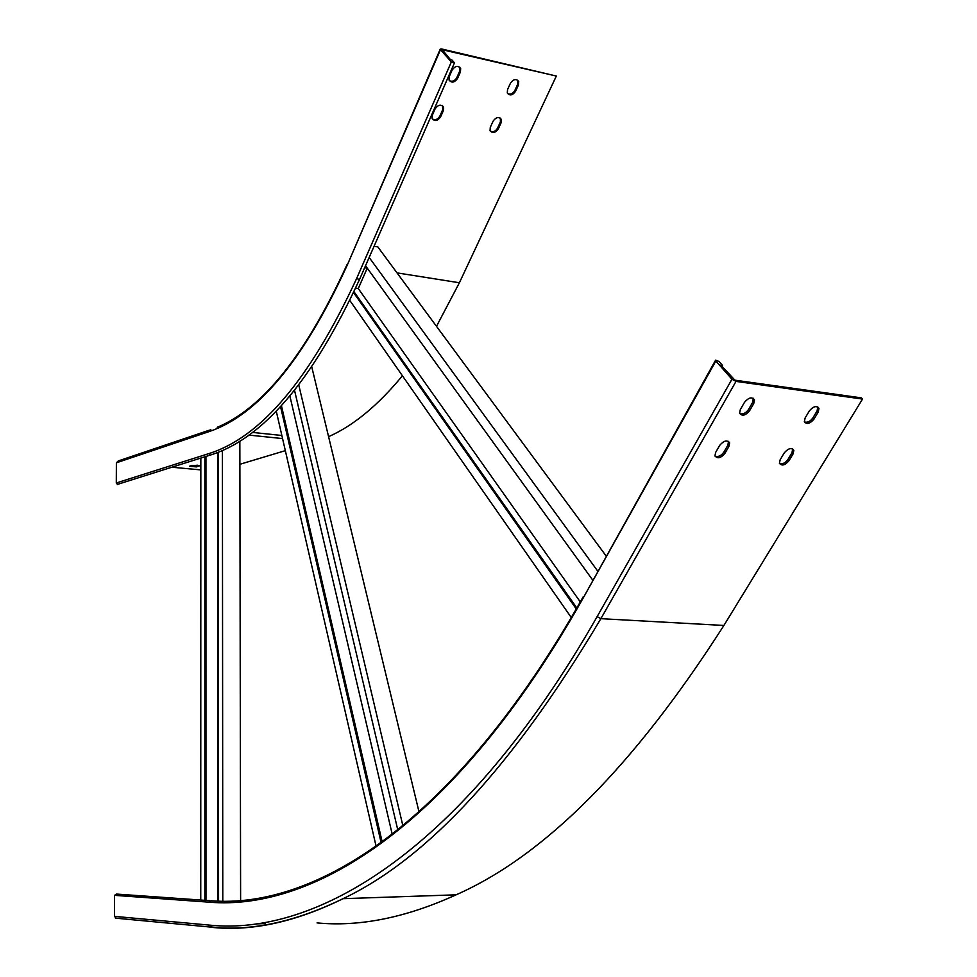 <?xml version="1.0" encoding="UTF-8"?>
<svg xmlns="http://www.w3.org/2000/svg" width="977" height="977" viewBox="0 0 977 977"><rect width="100%" height="100%" fill="white"/><g stroke="black" fill="none" stroke-linecap="round" stroke-linejoin="round"><path stroke-width="1.47" d="M382.166 841.918L281.425 405.638M381.128 842.687L280.546 406.591M376.096 846.29L276.259 411.097M419.023 811.924L311.81 367.083M402.89 825.797L298.779 385.011M397.786 829.949L294.541 390.385M392.229 834.334L289.888 396.027M204.852 900.33L204.852 456.796M200.749 900.037L200.835 458.066M205.964 900.403L205.939 456.454M240.611 900.513L239.841 441.177M222.793 901.197L222.402 450.519M218.555 901.124L218.262 452.266M217.847 901.112L217.578 452.534M719.06 361.466L722.43 365.276L720.831 365.044L734.924 380.175L861.396 397.871L862.532 399.056L736.011 381.396L731.956 379.223L715.836 361.002L715.604 360.159L719.06 361.466M721.893 366.241L722.43 365.276M317.061 922.911C359.719 926.978 406.066 917.611 456.1 894.822C544.787 855.669 634.061 765.883 723.896 625.463L862.532 399.056M116.361 918.404L114.468 916.365L114.565 895.347L116.446 894.065L209.896 900.684M809.347 410.926C813.365 406.249 816.589 405.406 818.982 408.374L818.189 412.099L813.963 419.145C809.933 423.81 806.733 424.641 804.34 421.673L805.121 417.997L809.347 410.926M784.262 452.876C788.268 448.272 791.455 447.429 793.837 450.36L793.068 453.902L788.952 460.765C784.958 465.357 781.771 466.188 779.402 463.257L780.147 459.764L784.262 452.876M744.498 402.329C748.638 397.468 751.972 396.638 754.5 399.849L753.755 403.55L749.567 410.78C745.439 415.616 742.105 416.434 739.589 413.222L740.322 409.571L744.498 402.329M719.719 445.341C723.835 440.554 727.144 439.735 729.648 442.899L728.927 446.416L724.861 453.45C720.757 458.201 717.46 459.007 714.956 455.856L715.652 452.388L719.719 445.341M817.773 406.872L817.09 410.902L812.864 417.948C810.226 421.49 807.417 422.821 804.437 421.954M792.677 448.907L792.005 452.693L787.889 459.556C785.252 463.061 782.443 464.368 779.475 463.489M753.279 398.25L752.669 402.329L748.492 409.546C745.769 413.259 742.838 414.602 739.711 413.576M728.488 441.348L727.877 445.17L723.81 452.204C721.099 455.88 718.168 457.199 715.054 456.161M597.643 571.008L369.172 257.452M592.624 579.972L365.532 265.756M576.857 608.012L354.004 291.732M576.296 608.976L353.589 292.624M571.313 617.574L349.851 300.513M606.082 555.913L377.818 246.888L374.081 246.265M367.242 268.125L358.278 288.557L355.64 288.154M580.314 601.942L358.278 288.557M454.244 62.589L451.936 59.988L450.482 59.658L442.3 49.754L556.328 76.047L441.592 48.948L440.285 49.033L440.493 49.668L451.337 61.93L454.244 62.589M397.016 272.876L459.398 282.756L436.499 326.33M402.426 375.791C377.916 405.455 353.369 425.716 328.785 436.572M517.7 80.163L517.712 84.181L514.806 90.543C512.742 93.841 510.324 94.842 507.552 93.523M500.407 118.132L500.383 121.954L497.525 128.17C495.449 131.455 493.031 132.432 490.271 131.089M459.63 67.083L459.703 71.126L456.833 77.623C454.72 81.067 452.217 82.044 449.322 80.578M442.654 105.895L442.679 109.742L439.882 116.092C437.745 119.512 435.241 120.464 432.359 118.974M459.398 282.756L556.328 76.047M285.333 450.653L239.878 464.283M510.458 83.192C513.475 79.076 516.222 78.514 518.714 81.518L518.457 84.987L515.538 91.349C512.522 95.453 509.774 96.002 507.295 92.986L507.552 89.566L510.458 83.192M493.153 121.087C496.157 117.02 498.893 116.471 501.36 119.45L501.103 122.772L498.246 128.988C495.229 133.043 492.493 133.58 490.039 130.6L490.295 127.328L493.153 121.087M452.119 70.075C455.209 65.813 458.054 65.288 460.655 68.5L460.423 71.944L457.554 78.441C454.452 82.691 451.618 83.204 449.029 79.98L449.261 76.597L452.119 70.075M435.131 108.813C438.221 104.6 441.054 104.087 443.619 107.275L443.387 110.56L440.578 116.91C437.488 121.111 434.667 121.612 432.103 118.425L432.335 115.188L435.131 108.813M209.518 430.136L118.254 460.949L116.385 462.793L116.3 482.98L117.411 484.409L118.425 484.091M190.955 465.797L197.586 465.211M189.489 466.249L196.438 466.896L199.503 465.809L192.09 465.443L189.489 466.249M171.83 467.226L200.835 469.9M723.896 625.463L600.879 618.673L597.155 616.609L731.956 379.223M597.155 616.609C463.281 851.077 316.304 936.442 208.993 925.072L211.008 927.283C251.321 931.643 295.335 922.117 343.049 898.681C427.682 858.539 513.621 765.211 600.879 618.673L736.011 381.396M211.008 925.756L215.599 925.561M255.913 923.924L265.133 923.546M715.53 360.281L583.513 597.435C455.441 825.15 313.483 911.162 208.993 902.162L210.983 900.757C314.826 909.208 455.538 823.648 583.293 596.654M208.993 925.072L114.468 916.365M208.993 902.162L114.565 895.347M583.513 597.435L715.836 361.002M727.877 445.17L728.927 446.416M723.81 452.204L724.861 453.45M752.669 402.329L753.755 403.55M748.492 409.546L749.567 410.78M792.005 452.693L793.068 453.902M787.889 459.556L788.952 460.765M817.09 410.902L818.189 412.099M812.864 417.948L813.963 419.145M364.665 267.747L367.23 268.162M248.842 435.083L282.561 438.575M454.39 63.029L359.487 279.544C312.738 380.407 262.935 438.942 210.079 455.148L208.907 453.584C260.786 437.391 310.002 379.064 356.581 278.616L359.524 279.471M117.411 484.409L211.154 454.806M440.248 49.119L347.153 265.365C303.859 359.927 257.769 415.359 208.895 431.675L116.385 462.793M210.861 429.685L208.895 431.675M347.153 265.365L440.493 49.668M356.581 278.616L451.337 61.93M208.907 453.584L116.3 482.98M443.387 110.56L442.679 109.742M440.578 116.91L439.882 116.092M460.423 71.944L459.703 71.126M457.554 78.441L456.833 77.623M501.103 122.772L500.383 121.954M498.246 128.988L497.525 128.17M518.457 84.987L517.712 84.181M515.538 91.349L514.806 90.543M196.438 466.896L196.438 465.577M199.052 466.09L199.052 465.479M456.1 894.822L343.049 898.681C294.907 922.105 250.552 931.545 209.994 927.014L115.408 918.148M728.598 441.653L729.648 442.899M753.414 398.628L754.5 399.849M792.762 449.151L793.837 450.36M817.883 407.177L818.982 408.374M252.432 432.408L281.852 435.473M346.969 264.743C306.07 354.199 262.789 408.398 217.15 427.328M443.619 107.275L442.911 106.456M460.655 68.5L459.935 67.694M501.36 119.45L500.639 118.632M518.714 81.518L517.981 80.712"/></g></svg>
